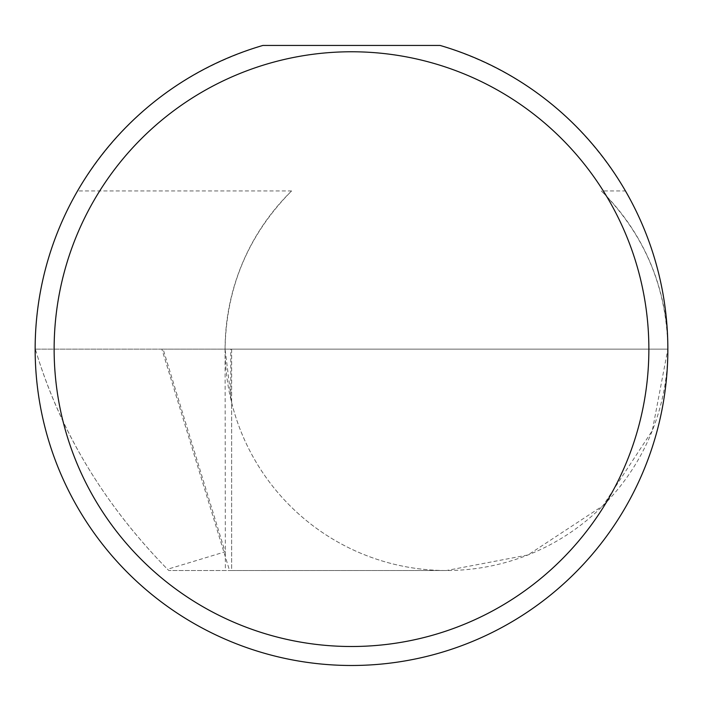 <?xml version="1.0" encoding="UTF-8"?>
<svg xmlns="http://www.w3.org/2000/svg" width="703" height="703" viewBox="0 0 703 703"><rect width="100%" height="100%" fill="white"/><g stroke="black" fill="none" stroke-linecap="round" stroke-linejoin="round"><path stroke-width="0.53" stroke-dasharray="3.52 2.64" d="M625.468 190.961A316.35 316.35 0 0 1 667.85 349.136C666.831 287.527 644.66 234.802 601.355 190.961L625.468 190.961C582.312 118.702 520.519 70.195 440.078 45.44L262.922 45.44C182.481 70.195 120.688 118.702 77.532 190.961L291.578 190.961C248.273 234.802 226.111 287.527 225.083 349.136A221.383 221.383 0 0 0 446.467 570.52A221.383 221.383 0 0 0 667.85 349.136L652.305 430.631L603.007 505.677L527.962 554.975L446.467 570.52L229.547 570.52L161.866 349.136L35.326 349.136L37.602 356.544C62.128 434.463 105.019 504.947 166.268 567.989L168.808 570.52L166.268 567.989C105.362 505.466 62.47 434.981 37.602 356.544M291.578 190.961A221.383 221.383 0 0 0 225.083 349.136L163.122 349.136L225.083 551.802A118.315 1.204 163 0 1 167.534 569.245M231.63 402.555A221.383 221.383 0 0 0 446.467 570.52L231.63 570.52L231.63 402.555L225.083 349.136L667.85 349.136A316.35 316.35 0 0 1 351.5 665.486A316.35 316.35 0 0 1 77.532 190.961M231.639 349.136L231.639 570.52L168.808 570.52L229.547 570.52M35.326 349.136L163.122 349.136M161.866 349.136L667.85 349.136A221.383 221.383 0 0 0 601.355 190.961M225.083 349.136L225.373 570.52M230.786 399.049L230.786 349.136"/><path stroke-width="1.05" d="M648.869 349.136A297.369 297.369 0 0 0 351.5 51.767A297.369 297.369 0 0 0 54.131 349.136A297.369 297.369 0 0 0 351.5 646.505A297.369 297.369 0 0 0 648.869 349.136M440.078 45.44A316.35 316.35 0 0 1 351.5 665.486A316.35 316.35 0 0 1 262.922 45.44L440.078 45.44"/></g></svg>
